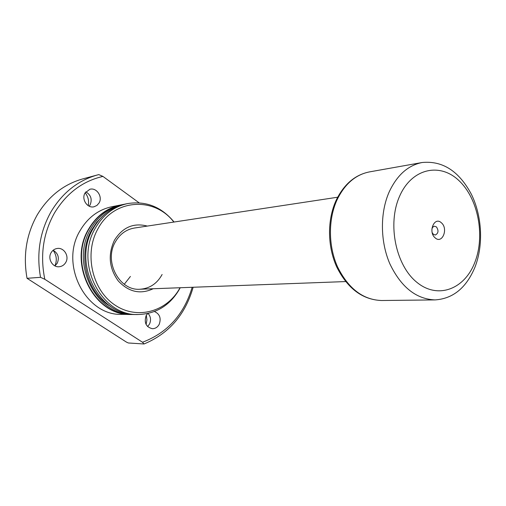 <?xml version="1.0" encoding="UTF-8"?>
<svg xmlns="http://www.w3.org/2000/svg" width="506" height="506" viewBox="0 0 506 506"><rect width="100%" height="100%" fill="white"/><g stroke="black" fill="none" stroke-linecap="round" stroke-linejoin="round"><path stroke-width="0.76" d="M441.365 222.779C448.613 228.661 442.212 244.43 435.16 237.871C427.779 231.944 434.388 216.068 441.365 222.779M432.194 232.621L433.376 234.335L435.305 235.031C438.443 233.323 438.822 230.616 436.438 226.909L434.477 226.207L433.718 226.416L432.466 227.592L431.871 229.148M475.039 266.978C483.591 244.904 482.098 216.056 471.339 194.203C458.98 171.104 442.592 160.535 422.175 162.508C408 165.329 396.976 175.19 389.114 192.078C379.943 212.931 380.215 241.653 389.911 263.942C401.132 287.187 416.191 299.172 435.103 299.906C453.148 298.698 466.456 287.724 475.039 266.978M474.856 262.317C485.355 235.663 478.132 198.32 458.771 180.446C439.6 162.192 411.517 168.536 399.531 196.391C387.229 223.981 395.736 265.441 416.874 282.329C437.842 299.641 464.647 289.192 474.856 262.317M153.217 288.736C140.339 294.701 128.663 292.063 118.176 280.843C109.056 268.041 107.81 254.518 114.426 240.268C122.604 227.257 133.571 222.532 147.316 226.081M337.666 197.22L134.343 228.048C126.177 229.458 119.84 234.101 115.324 241.963C103.603 261.558 119.429 291.121 140.099 289.23C149.77 288.502 157.107 283.588 162.116 274.492M130.409 276.453L124.274 284.271M53.149 250.249C58.171 253.354 59.525 257.699 57.216 263.278L54.945 265.903M65.767 262.418C64.268 264.954 62.111 266.39 59.31 266.732C52.618 267.674 47.336 258.705 51.093 252.696C52.535 250.293 54.572 248.889 57.216 248.471C64.028 247.263 69.537 256.314 65.767 262.418M148.119 313.467C150.763 316.598 151.224 320.134 149.51 324.068L147.588 326.56M154.463 311.538C159.751 313.967 161.332 318.223 159.213 324.321C157.613 327.218 155.323 328.679 152.338 328.704C146.006 327.066 143.938 322.714 146.126 315.655L147.607 313.581M85.811 191.863C90.922 194.949 92.364 199.282 90.138 204.867L89.208 206.189M99.075 202.969L96.912 205.455L93.989 206.783C87.329 208.535 81.175 199.111 85.046 192.982L89.847 189.276C96.602 187.277 102.939 196.764 99.075 202.969M131.117 314.447L130.921 314.447C94.489 316.212 67.418 263.658 88.537 229.218C96.292 216.005 106.987 207.928 120.618 204.981L120.814 204.943M130.921 314.447L121.965 314.365C85.931 316.086 59.227 264.461 80.106 230.591C87.772 217.599 98.347 209.648 111.832 206.733L120.618 204.981M134.596 314.466L133.274 314.473C96.741 316.244 69.575 263.449 90.757 228.851C98.531 215.588 109.252 207.473 122.926 204.519L124.223 204.279M133.274 314.473L131.313 314.454C94.862 316.218 67.779 263.62 88.911 229.155C96.665 215.935 107.361 207.852 121.004 204.905L122.926 204.519M110.833 306.598C86.602 292.993 77.007 254.752 91.871 229.623L96.621 222.52L102.351 216.448M180.262 287.731C170.762 304.928 156.733 313.859 138.182 314.517C101.428 316.313 74.066 263.006 95.375 228.098C103.192 214.715 113.983 206.53 127.74 203.557C146.089 200.743 161.534 206.897 174.077 222.02M138.182 314.517L135.918 314.498C99.265 316.282 71.991 263.209 93.243 228.446C101.042 215.113 111.801 206.967 125.513 204L127.74 203.557M180.028 287.743C167.448 311.481 137.366 320.361 114.818 304.973C92.079 289.938 83.882 253.525 97.936 228.794C113.844 198.548 154.412 196.48 173.849 222.058M97.588 174.912C78.095 180.364 62.592 192.615 51.081 211.666C39.854 231.716 36.337 253.601 40.531 277.326L44.819 279.293L142.515 342.246L144.033 343.979L128.36 342.986L126.386 342.075L27.033 278.306C22.947 255.309 26.401 234.076 37.4 214.614C48.671 196.113 63.864 184.19 82.971 178.846L98.79 174.602L102.933 176.417L139.093 202.805M40.531 277.326L27.033 278.306M44.819 279.293C39.949 255.416 43.168 233.31 54.477 212.982C66.419 193.286 82.567 181.097 102.933 176.417M192.153 287.288C184.064 314.428 167.518 332.752 142.515 342.246M193.147 287.25C185.31 314.688 168.934 333.593 144.033 343.979M85.185 192.748C88.158 196.619 89.176 200.92 88.24 205.657M146.329 315.282L146.917 319.893L146.095 324.485M53.117 250.274C56.602 255.157 57.203 260.356 54.907 265.884M381.518 300.513C362.517 299.761 347.584 288.578 336.724 266.953C327.325 246.27 327.135 219.712 336.218 200.148C344.036 184.197 355.098 174.785 369.412 171.907C355.566 174.659 344.782 183.956 337.072 199.794C328.071 219.345 328.236 246.15 337.584 266.947C348.406 288.641 363.049 299.83 381.518 300.513L435.103 299.906M369.412 171.907L422.175 162.508M140.099 289.23L345.611 281.57"/></g></svg>
